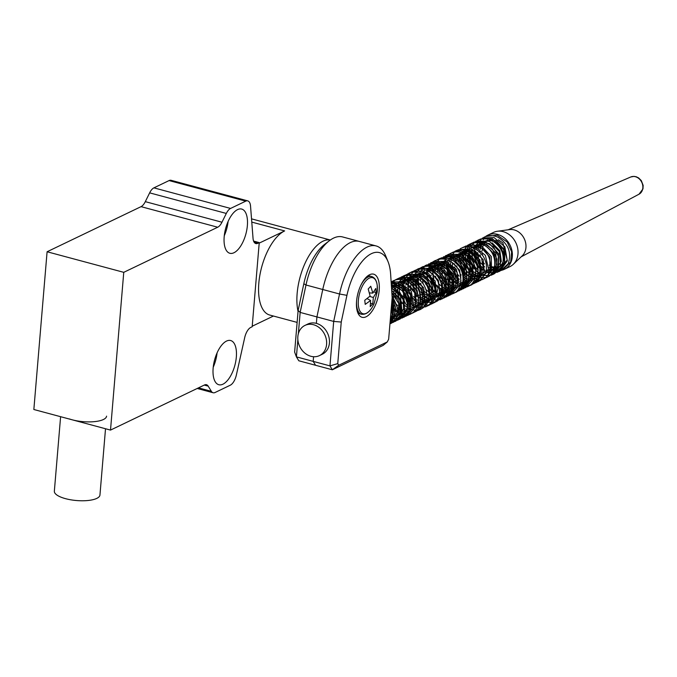 <?xml version="1.0" encoding="UTF-8"?>
<svg xmlns="http://www.w3.org/2000/svg" width="677" height="677" viewBox="0 0 677 677"><rect width="100%" height="100%" fill="white"/><g stroke="black" fill="none" stroke-linecap="round" stroke-linejoin="round"><path stroke-width="1.02" d="M247.367 225.602A22.883 10.485 105 0 0 241.706 209.066A22.883 10.485 105 0 0 224.18 236.738A22.883 10.485 105 0 0 229.841 253.274A22.883 10.485 105 0 0 247.367 225.602M236.332 357.067A22.883 10.485 105 0 0 230.662 340.531A22.883 10.485 105 0 0 213.137 368.195A22.883 10.485 105 0 0 218.806 384.731A22.883 10.485 105 0 0 236.332 357.067M253.604 241.097L259.24 242.611L252.174 326.746L250.769 327.423A11.162 5.111 105 0 0 244.702 337.628L236.366 374.99A11.162 5.111 -75 0 1 230.298 385.196L215.117 392.482A11.162 5.111 -75 0 1 213.103 392.745A11.162 5.111 -75 0 1 211.368 391.323L208.203 386.144L204.251 385.078M259.24 242.611L257.835 243.288A11.162 5.111 105 0 1 255.821 243.551A11.162 5.111 105 0 1 253.037 238.304L250.541 206.13A11.162 5.111 -75 0 0 247.757 200.883A11.162 5.111 -75 0 0 245.751 201.145L230.569 208.44A11.162 5.111 -75 0 0 226.313 213.441L149.651 192.86L145.31 201.653L221.963 222.225L226.313 213.441M221.963 222.225A11.162 5.111 -75 0 1 217.706 227.227L141.044 206.654L47.094 251.759L123.756 272.332L217.706 227.227M208.203 386.144A11.162 5.111 -75 0 0 206.468 384.714A11.162 5.111 -75 0 0 204.462 384.985L110.512 430.09L123.756 272.332M224.273 235.74A22.883 10.485 105 0 0 228.107 221.455M213.238 367.196A22.883 10.485 105 0 0 217.072 352.92M247.757 200.883L171.103 180.31A11.162 5.111 105 0 0 169.089 180.573L153.907 187.859L230.569 208.44M47.094 251.759L33.85 409.509L110.512 430.09M141.044 206.654A11.162 5.111 105 0 0 145.31 201.653M149.651 192.86A11.162 5.111 -75 0 1 153.907 187.859M60.608 416.693L54.346 491.197A22.883 7.447 4.8 0 0 62.656 497.79A22.883 7.447 4.8 0 0 86.605 500.625A22.883 7.447 4.8 0 0 99.951 495.022L105.519 428.744M106.577 416.143A22.883 7.447 -175.2 0 1 93.231 421.746A22.883 7.447 -175.2 0 1 69.282 418.919M337.755 363.625L338.745 365.241L332.339 369.777L298.802 360.773L296.416 356.872L294.63 352.048L298.125 310.472L303.821 283.765A44.648 20.454 -75 0 1 324.495 244.482L329.25 240.8A50.233 23.018 -75 0 1 342.57 236.933L359.343 241.435A50.233 23.018 105 0 0 322.76 289.502A50.233 23.018 -75 0 1 359.343 241.435L376.107 245.937A50.233 23.018 105 0 0 339.532 294.004L333.685 321.423L329.953 365.876L337.755 363.625L341.242 322.04L333.685 321.423L300.148 312.419L298.125 310.472M341.242 322.04L346.937 295.341A44.648 20.454 105 0 1 366.934 256.591A44.648 20.454 105 0 1 387.98 261.517A44.648 20.454 105 0 1 390.646 274.363L392.152 297.609L388.657 339.185L387.303 341.927L383.241 345.338L332.339 369.777L329.953 365.876L313.18 361.374L313.569 356.72L313.18 361.374L315.567 365.275L313.18 361.374L296.416 356.872L297.855 339.693M298.354 333.736L300.148 312.419L305.996 285.009A50.233 23.018 -75 0 1 329.25 240.8M304.972 325.409L307.798 324.055A16.747 13.845 64.4 0 1 316.371 323.369L316.912 316.921L322.76 289.502L316.912 316.921L316.371 323.369A16.747 13.845 64.4 0 1 329.14 338.026A16.747 13.845 64.4 0 1 322.294 354.24L319.468 355.603A16.747 13.845 64.4 0 1 309.846 355.958A16.747 13.845 64.4 0 1 298.015 341.03A16.747 13.845 64.4 0 1 304.972 325.409A16.747 13.845 64.4 0 1 314.593 325.053A16.747 13.845 64.4 0 1 326.424 339.981A16.747 13.845 64.4 0 1 319.468 355.603M356.567 301.172A22.324 10.231 -75 0 1 373.67 274.177A22.324 10.231 -75 0 1 379.188 290.306A22.324 10.231 -75 0 1 362.093 317.301A22.324 10.231 -75 0 1 356.567 301.172M338.745 365.241L387.303 341.927M387.98 261.517L385.704 255.957A50.233 23.018 105 0 0 376.107 245.937M486.196 241.596L485.333 241.604M485.265 241.579L484.825 241.384M483.336 239.776L483.403 238.93M485.46 236.612A18.973 15.698 64.4 0 1 487.829 235.147L493.482 232.431A18.973 15.698 64.4 0 1 497.4 231.255L509.603 229.588A15.072 12.465 64.4 0 1 511.516 229.495A15.072 12.465 64.4 0 1 524.7 239.751A15.072 12.465 64.4 0 1 522.204 255.847L513.276 264.318A18.973 15.698 64.4 0 1 509.908 266.645L504.255 269.361A18.973 15.698 64.4 0 1 501.259 270.368M497.4 231.255A18.973 15.698 64.4 0 1 499.821 231.145A18.973 15.698 64.4 0 1 517.947 250.143A18.973 15.698 64.4 0 1 513.276 264.318M487.829 235.147A18.973 15.698 64.4 0 1 512.294 252.859A18.973 15.698 64.4 0 1 504.255 269.361M251.785 222.098L284.645 230.916A44.09 20.2 105 0 0 259.858 275.251A44.09 20.2 105 0 0 269.725 315.042L297.118 322.396M273.432 316.041L252.216 326.221L259.198 243.136L284.645 230.916M358.412 305.818A18.66 8.547 -75 0 1 366.088 280.625A18.66 8.547 -75 0 1 377.233 285.626A18.66 8.547 -75 0 1 377.191 292.1L374.11 303.55A18.66 8.547 -75 0 1 364.666 313.832A18.66 8.547 -75 0 1 358.412 305.818M368.203 288.986L370.751 286.253L372.849 293.099L375.752 288.495L376.217 292.591L373.357 297.499L372.773 303.888L370.226 306.622L370.615 300.444L365.225 304.379L364.759 300.292L370.107 296.044L368.203 288.986M372.849 293.099L369.414 292.904M376.217 292.591L373.772 291.897M373.357 297.499L369.667 296.458M372.773 303.888L370.615 303.279M367.052 298.642L370.615 300.444M254.213 242.315L257.835 243.288M169.089 180.573L245.751 201.145M198.463 387.862L211.368 391.323M303.821 283.765L305.996 285.009L339.532 294.004L346.937 295.341M630.752 176.985L634.044 176.375L636.312 176.79L638.648 177.949L641.314 180.615L643.15 185.405L642.972 188.917L639.02 194.197A9.554 7.896 -115.6 0 0 642.414 183.966A9.554 7.896 -115.6 0 0 633.697 176.452A9.554 7.896 -115.6 0 0 630.752 176.985L508.173 229.782M298.049 311.386A44.09 20.2 -75 0 1 322.98 241.207A44.09 20.2 -75 0 1 330.308 240.022M358.031 313.324L361.493 314.246A19.531 8.953 -75 0 1 356.703 305.953A19.531 8.953 -75 0 1 356.635 300.41M360.486 286.066A19.531 8.953 -75 0 1 371.622 276.521C374.855 277.672 376.725 280.676 377.233 285.533L377.191 292.1M197.185 388.471L213.103 392.745M391.721 302.737L392.888 314.39L390.375 318.74M392.051 298.802L395.233 312.546M394.877 313.798L393.997 315.719L390.316 319.4M392 295.35L397.729 308.348L397.374 311.412M397.027 312.656L395.723 315.347L391.991 318.605M391.822 292.582L398.101 299.75L399.752 308.966L394.175 317.564L390.401 318.469M391.678 290.365L400.606 299.556L400.886 311.632L396.206 316.599M391.568 288.664L397.501 291.559L403.137 299.623L403.619 308.881L398.347 315.567L392.711 316.303M391.433 286.506L398.144 287.361L405.278 293.386L408.324 302.458L407.952 306.444M407.613 307.62L406.302 310.278L402.612 313.51M390.164 321.203L397.907 320.119L404.702 312.613L403.966 297.482L392.855 286.625L391.408 286.134L398.389 285.711L407.317 292.261L410.076 305.429M391.416 286.219L392.821 285.398L402.053 285.161L410.533 293.056L412.208 304.354M400.615 282.301L406.615 283.291L414.874 291.203L416.448 302.348M409.585 282.656L417.184 290.551L418.614 301.155M399.989 282.097L401.393 281.277L410.38 281.048L419.486 289.891L420.121 302.069L417.667 305.818M400.682 282.326L403.543 280.253L412.124 279.88L421.28 288.284L422.812 299.2M401.647 282.69L405.709 279.203L415.72 279.483L423.667 287.818L424.784 298.895L422.008 303.609M408.493 278.035L409.957 277.172C413.512 273.821 426.569 276.961 429.404 290.729C429.252 298.202 427.382 302.399 423.794 303.338L418.174 304.117M405.845 285.102L406.192 283.553L411.057 276.724L412.081 276.157C415.78 272.797 428.803 276.072 431.537 289.756C431.579 296.695 429.76 300.867 426.087 302.255L420.29 303.059M410.16 278.628L414.138 275.133L422.152 274.634L431.545 282.495L433.314 294.554L428.067 301.333L420.561 301.57M415.39 274.625L416.431 274.05L425.164 273.914M426.375 274.43L434.516 283.282L435.074 294.749L430.005 300.36L423.709 300.867L420.722 299.683M421.847 272.12L427.229 272.865M428.507 273.415L438.019 288.157L436.208 295.697L432.121 299.352M430.631 272.382L438.357 280.295L439.813 290.983M439.475 292.227L436.775 296.594M426.07 270.098L432.645 271.333L439.618 277.739L442.276 286.955L440.084 294.233L438.95 295.536M424.75 270.081L431.494 269.226C440.388 272.171 444.628 278.509 444.197 288.25C443.401 292.125 441.573 294.774 438.713 296.188L438.713 296.188M426.891 269.031L436.851 269.26L445.263 278.459L445.424 290.238L440.735 295.223L438.561 295.917M429.091 267.99L435.294 267.127C444.163 269.666 448.572 275.827 448.512 285.609C447.861 289.832 445.974 292.692 442.86 294.182L439.111 295.07M429.7 267.855L431.147 267.009L436.69 266.01L443.528 268.684L449.63 276.775L450.298 286.363L445.068 293.124L439.415 293.928M430.369 268.067L433.221 266.002L441.709 265.596C450.603 270.047 454.072 276.961 452.118 286.354L447.167 292.134L439.686 292.447M431.359 268.43L435.429 264.935L444.366 264.783L453.81 274.523L453.387 287.209L451.644 289.443M433.449 267.423L437.554 263.937L447.489 264.199L454.462 270.605L457.119 279.821L456.755 282.91M436.733 265.003L439.593 262.947L446.735 262.177L456.366 269.218L458.854 282.038M451.787 262.177L459.615 270.199L460.978 281.048M453.869 261.153L461.308 268.371L463.364 278.467L463.119 279.855M454.859 259.655L458.363 261.55L464.371 269.344L465.277 278.712L459.886 286.007M451.627 257.886L456.56 258.47L465.886 266.966L466.961 279.22L462.01 285.009M460.216 258.081L469.72 271.579L468.052 280.38L464.05 284.018L462.129 284.678M455.79 255.838L462.332 257.074L469.313 263.471L471.971 272.687L469.77 279.973L466.241 282.961L462.399 283.866M454.445 255.821L461.579 255.043L471.581 262.676L473.629 275.192L468.332 281.962M453.7 256.871L456.67 254.73L466.504 255.034L476.185 269.793L474.382 277.392L472.859 279.271M455.824 255.855L458.769 253.748L467.485 253.511L477.877 265.731L477.97 272.696M460.758 252.809C467.105 249.398 473.35 252.741 479.485 262.862C480.797 272.399 479.265 277.714 474.89 278.822L474.729 278.89M462.95 251.726L470.066 250.981L477.463 255.237L482.151 270.902M458.854 259.613L459.734 256.608L465.175 250.634L475.093 250.972L483.251 259.773L483.894 271.232M474.966 246.716L481.457 247.884L489.818 257.125L489.962 268.871L487.728 272.12M474.238 246.479L475.694 245.624C480.915 242.4 486.848 245.116 493.474 253.782C498.086 265.198 491.993 271.35 489.606 271.739L487.618 272.425M474.907 246.69L477.767 244.617L486.721 244.38L495.708 252.961L496.656 264.969L491.697 270.758M475.889 247.063L479.976 243.551L483.014 242.654M483.378 242.611L489.412 243.602L498.534 253.63L497.747 266.129L493.745 269.759L491.595 270.462M492.103 242.857L499.838 250.727L501.327 261.407L495.936 268.693L490.698 269.539L488.464 269.023M484.14 241.562C488.853 239.387 493.728 240.58 498.763 245.142C504.094 251.649 505.152 257.979 501.936 264.148L498.06 267.694M489.776 239.556L496.258 240.758L504.754 250.194L504.644 262.101L500.117 266.704L496.334 267.559M498.424 239.768L502.926 243.026L507.2 260.036L502.258 265.663M502.926 269.624L510.67 261.906L511.643 251.844L507.234 242.027L497.197 235.164L485.798 236.485M391.848 292.913L398.668 303.398L398.482 315.304L391.509 323.183L389.952 323.809M391.67 290.213L399.879 299.903L399.87 315.981L393.701 322.117L391.518 322.937M391.526 287.996L400.445 295.908L402.265 314.348L395.901 321.076L394.699 321.575M391.314 284.653L392.745 284.932L402.223 290.645L407.41 300.3L407.156 310.692L400.056 319.087L397.864 319.891M391.238 283.451L395.351 284.027L405.472 290.941L409.856 300.842L408.798 310.929L402.146 318.063L392.11 318.647L390.434 318.029L390.959 311.733M391.179 282.588L399.193 283.57L410.516 294.867L410.787 310.201L404.338 317.022L402.096 317.851M391.145 282.047L399.134 281.869L411.32 291.271L413.833 306.529L406.564 315.922L404.287 316.768M391.128 281.869L404.761 282.072L414.688 292.701L415.576 306.799L408.603 314.974L407.41 315.474M392.076 281.463L393.388 280.735C399.388 278.264 405.278 279.288 411.066 283.807C417.159 289.612 419.52 296.399 418.166 304.159C416.956 308.771 414.417 312.08 410.55 314.077L409.365 314.568M409.357 314.577L400.141 314.382L391.289 307.866M391.204 283.054L395.715 279.677C399.701 277.875 403.873 277.892 408.239 279.736C415.339 283.198 419.478 288.977 420.629 297.085C420.612 305.454 418.005 310.743 412.809 312.952L411.802 313.383M411.785 313.392L410.584 313.781M396.688 279.254L397.644 278.746C401.486 276.978 405.54 276.885 409.797 278.484C418.428 282.614 422.77 289.536 422.803 299.251C421.754 306.097 419.122 310.32 414.891 311.902L414.011 312.292M398.668 278.315L399.709 277.756L411.362 277.248L421.94 286.185L424.733 299.776L421.661 307.231L415.83 311.403M400.826 277.282L401.859 276.732C407.359 274.532 412.479 274.964 417.218 278.019C431.224 287.522 428.482 307.087 419.224 309.931L417.87 310.481M402.933 276.267L404.042 275.674C407.901 273.923 411.954 273.846 416.22 275.454C426.493 280.879 430.564 289.164 428.431 300.309C427.043 304.337 424.597 307.231 421.077 309.008C417.26 310.701 413.266 310.574 409.094 308.627C398.77 302.221 395.478 293.259 399.21 281.75L406.318 274.608L417.641 274.177L429.133 284.695L430.352 299.987L422.414 308.263M407.241 274.202L408.29 273.643C414.146 269.615 427.754 273.212 432.544 286.836C434.033 297.956 431.689 304.633 425.494 306.859L414.942 307.324L403.61 296.408L403.103 280.549L410.414 272.619C416.194 268.143 432.205 272.772 435.404 289.13C435.438 298.261 432.916 303.804 427.839 305.75L426.552 306.283M411.235 272.264L412.454 271.595L422.964 270.808L435.125 280.896L436.809 296.484L429.777 304.853L428.634 305.327M413.715 271.071L414.789 270.495C423.413 266.823 431.139 270.487 437.985 281.471C441.116 293.268 439.018 300.74 431.672 303.897C426.984 306.122 421.856 305.31 416.296 301.46C409.847 295.984 407.232 289.054 408.468 280.667C409.661 275.446 412.471 271.739 416.897 269.548C423.066 265.249 437.477 269.784 441.387 284.171C442.733 293.395 440.278 299.598 434.016 302.78L432.789 303.288M417.692 269.192L418.928 268.524L431.071 268.32L442.199 279.279L442.826 294.453L436.047 301.798L426.552 302.501L417.117 296.069L412.606 285.931L413.749 275.344L421.043 267.525C429.201 264.326 436.453 266.975 442.817 275.48C446.955 282.69 447.26 289.46 443.723 295.807L437.173 301.189M422.05 267.093L423.066 266.552L434.067 265.841L444.654 273.999L448.267 287.124L440.439 299.691L429.76 300.165L419.241 290.848L416.981 276.521L425.207 265.502L437.968 265.477L448.758 276.681L449.037 291.736L442.436 298.743L440.202 299.556M426.375 265.012L437.283 263.548L446.752 269.251L452.058 279.339L451.424 290.061L444.561 297.702L442.386 298.515M428.533 263.979L438.84 262.388L448.03 267.356L453.937 277.392L453.742 288.436L446.786 296.636L445.627 297.127M430.428 263.065L431.537 262.473L444.865 262.668L454.868 273.051L455.993 287.09L448.876 295.646L447.717 296.137M432.645 261.999L433.771 261.398L446.507 261.432L457.187 272.467L457.66 287.344L450.899 294.664C444.019 297.821 437.283 295.299 430.665 287.124C422.905 273.39 430.394 261.686 435.886 260.4C439.712 258.631 443.731 258.546 447.971 260.163C454.817 263.167 459.074 268.524 460.732 276.224C461.181 285.609 458.642 291.398 453.099 293.598L452.016 294.055M436.893 259.968L437.909 259.426C443.867 255.694 456.095 258.631 461.409 270.428C466.047 282.707 459.725 291.178 455.282 292.566L444.603 293.031L433.602 282.774L432.349 267.457L440.058 258.369L452.82 258.352L463.61 269.556L463.889 284.602L456.239 292.058M441.243 257.878L452.126 256.414L461.596 262.117L466.902 272.213L466.267 282.944L459.412 290.568L457.237 291.381M443.359 256.862L453.692 255.254L462.865 260.222L468.78 270.233L468.619 281.26L461.629 289.511L460.47 289.993M445.271 255.94L446.38 255.347L459.717 255.542L469.72 265.926L470.837 279.973L463.72 288.52L462.552 289.011M447.489 254.874L448.623 254.264L461.359 254.307L472.038 265.35L472.504 280.219L465.742 287.539L463.584 288.343M448.665 254.484L450.73 253.274C454.555 251.505 458.574 251.421 462.806 253.029C469.66 256.033 473.917 261.39 475.584 269.099C476.033 278.484 473.485 284.272 467.951 286.464L466.868 286.93M451.737 252.834L452.761 252.293C460.935 249.009 468.247 251.675 474.704 260.29C481.956 273.44 475.178 284.154 470.033 285.482L459.455 285.897L448.919 276.555L446.702 262.194L455.012 251.192C459.234 249.288 463.627 249.398 468.205 251.522C478.741 258.098 482.159 266.958 478.453 278.095L471.141 284.882M471.124 284.882L469.973 285.262M455.02 251.438L457.11 250.211L467.875 249.508L479.9 259.866L481.254 275.471L474.365 283.35L472.131 284.196M458.211 249.745L470.82 248.73L481.55 258.047L483.987 271.968L476.642 282.309L475.254 282.884M460.005 248.891L461.274 248.197C468.949 244.795 476.227 247.435 483.107 256.126C486.898 262.473 487.499 268.667 484.918 274.701L478.605 281.412L477.395 281.911M462.306 247.757L463.525 247.088L474.983 246.716L485.392 255.381L488.498 268.744L480.56 280.447L478.47 281.226M463.508 247.35L465.624 246.098L473.782 244.888C485.612 248.197 491.155 256.185 490.419 268.862C489.412 273.83 486.839 277.325 482.701 279.347L481.889 279.711M481.863 279.719L475.457 280.583L462.882 272.459L459.26 256.955L467.697 245.159L480.915 245.37L491.299 256.558L491.485 271.291L484.944 278.323L483.59 278.882M468.552 244.786L469.635 244.202C473.756 242.307 478.072 242.273 482.599 244.109C492.348 249.644 496.233 257.768 494.252 268.481C492.991 272.594 490.588 275.531 487.051 277.308L485.993 277.756M470.76 243.72L471.962 243.068L482.362 242.298L492.382 249.153L496.816 259.071L495.759 269.192L489.107 276.309C485.434 278.01 481.567 278.01 477.488 276.309C468.162 271.223 464.312 263.268 465.928 252.445C467.198 247.604 469.889 244.16 474.018 242.095L483.894 241.114L493.525 246.944L498.636 256.651L498.306 267.026L491.324 275.251L480.221 275.556L467.875 260.044L469.567 247.477L476.075 241.088L489.412 241.283L499.414 251.666L500.531 265.714L493.406 274.27L492.255 274.752M477.209 240.606L478.317 240.013C482.371 238.194 486.619 238.202 491.053 240.056C501.716 246.352 505.364 255.153 501.995 266.442L494.455 273.703M494.438 273.711L493.288 274.083M478.36 240.233L480.425 239.023L492.492 238.769L503.586 249.508L504.458 264.555L497.654 272.205L488.117 273L478.487 266.383L474.12 256.38L475.203 245.979L482.464 238.033L493.998 237.517L504.839 246.783L507.352 260.848L499.821 271.181L498.627 271.689M483.496 237.585L484.614 236.984C488.887 235.063 493.338 235.147 497.959 237.238C508.376 243.822 511.795 252.639 508.215 263.692L500.777 270.673M395.173 317.014L394.251 317.259M392.812 317.445L390.604 317.318M392.271 316.227L390.866 315.854M400.445 314.551L398.516 315.22M395.783 315.406L394.826 315.287M394.403 315.211L392.973 314.822M401.52 313.95L398.787 314.407M397.89 314.39L395.097 313.806M391.611 312.004L390.976 311.538M404.829 312.427L403.78 312.85M403.754 312.859L402.756 313.138M401.326 313.341L400.894 313.366M400.014 313.349L397.23 312.825M393.735 311.005L393.075 310.498M405.76 311.911L404.888 312.148M402.045 312.334L401.19 312.232M400.64 312.131L399.337 311.784M395.596 309.821L393.642 308.069M393.278 307.671L392.313 306.478M391.475 287.243L395.072 284.272M407.766 310.971L406.987 311.175M404.177 311.31L403.323 311.192M402.773 311.09L401.461 310.718M399.599 309.931L397.314 308.467M395.41 306.715L394.454 305.555M391.636 289.714L393.1 286.913M393.202 286.769L394.226 285.525M394.412 285.339L395.241 284.577M395.791 284.154L396.367 283.765M410.034 309.871L409.111 310.125M406.285 310.303L405.007 310.125M404.888 310.1L403.594 309.744M399.853 307.764L399.43 307.434M397.534 305.657L396.544 304.455M395.91 303.567L393.752 299.039M393.455 298.007L394.276 287.48M394.361 287.302L395.182 285.897M395.283 285.753L395.596 285.33M396.443 284.357L397.365 283.511M397.89 283.121L398.381 282.791M412.225 308.797L411.235 309.084M408.426 309.313L407.554 309.22M406.979 309.11L405.709 308.754M399.633 304.565L398.677 303.423M395.825 297.965L395.766 288.097M395.774 288.089L396.392 286.473M396.477 286.286L396.934 285.432M398.55 283.308L399.472 282.487M415.399 307.366L413.368 308.069M410.524 308.263L409.678 308.153M409.153 308.052L407.833 307.697M401.757 303.584L400.801 302.416M400.141 301.468L397.154 292.244M397.145 291.821L397.314 289.477M397.805 287.276L398.398 285.711M398.601 285.279L399.066 284.425M416.287 306.876L415.475 307.079M412.632 307.214L411.811 307.113M411.261 307.011L409.907 306.647M409.746 306.588L408.273 305.979M408.079 305.877L406.454 304.904M406.208 304.726L399.286 291.254M399.278 290.831L399.938 286.21M399.997 286.049L400.513 284.687M400.725 284.247L401.173 283.418M419.41 305.471L417.328 306.148M417.294 306.148L416.127 306.275M416.067 306.275L413.926 306.122M413.351 306.004L412.081 305.64M410.203 304.828L408.586 303.846M408.333 303.668L407.046 302.627L401.605 286.997M402.096 285L402.612 283.697M402.84 283.231L407.96 278.145M421.576 304.379L419.715 305.031M418.217 305.259L416.981 305.251M416.897 305.242L414.189 304.65M410.448 302.619L404.025 292.836L403.534 288.25M404.237 284.01L405.091 281.954L408.349 278.137M417.624 304.015L414.349 302.78M410.237 299.471L405.845 290.382M405.641 287.767L405.641 287.2M419.858 302.983L418.251 302.56M418.234 302.56L416.744 301.942M416.558 301.849L414.967 300.876M414.722 300.69L414.282 300.351M412.378 298.515L411.371 297.271M408.29 290.865L407.96 289.358M407.74 286.718L410.059 278.78M418.691 300.791L417.057 299.818M414.891 297.965L413.537 296.365M410.474 289.951L411.261 279.322L412.632 277.155M413.512 276.157L414.722 275.09M414.866 274.989L415.373 274.634M416.617 296.501L415.661 295.375M415.043 294.512L412.648 280.066L415.619 275.141M431.131 299.725L426.392 299.979L420.645 297.262M418.724 295.451L417.743 294.258M417.083 293.336L414.773 279.093L416.118 276.148M416.507 275.564L416.82 275.141M430.936 299.124L428.905 299.014L422.761 296.247M421.221 294.833L419.884 293.259M416.778 286.803L416.465 285.313M416.253 283.096L416.473 279.94L418.208 275.158M418.614 274.54L418.97 274.067M433.001 298.108L431.647 298.083L422.008 292.269M419.224 286.87L418.369 282.072M418.361 281.649L418.53 279.271M418.581 278.966L419.029 277.088M419.097 276.859L419.613 275.531M419.816 275.099L420.282 274.236M420.739 273.525L421.052 273.093M437.562 296.644L436.673 296.873M433.83 297.059L429.861 295.984L424.166 291.288M421.043 284.797L420.722 283.257M420.502 281.082L421.145 276.03M421.196 275.861L422.414 273.212M422.871 272.509L423.21 272.061M424.064 271.079L424.928 270.284M438.527 295.925L437.35 296.061M435.98 296.035L435.099 295.925M434.583 295.832L433.212 295.451M433.06 295.4L425.621 289.316M423.176 283.866L422.617 279.999M422.617 279.576L422.617 279.119M422.812 276.961L423.26 275.014M423.32 274.854L423.836 273.5M424.047 273.051L424.538 272.171M438.095 295.037L437.249 294.927M436.699 294.817L435.362 294.444M435.209 294.393L433.72 293.75M433.525 293.649L425.605 283.883M425.274 282.758L424.953 281.268M424.724 278.594L424.733 278.069M424.885 276.275L424.961 275.81M425.452 273.83L425.977 272.459M426.18 272.036L426.637 271.181M427.085 270.478L427.407 270.047M428.253 269.074L429.556 267.957M438.823 293.818L437.52 293.454M435.683 292.659L434.033 291.635M433.779 291.457L427.094 280.253M426.848 277.621L427.001 275.217M427.568 272.806L428.092 271.46M428.304 271.028L428.778 270.157M429.235 269.454L430.25 268.194M435.92 290.458L428.99 276.013M429.683 271.782L430.2 270.445M430.411 269.996L431.249 268.583M449.206 291.144L443.384 291.821L439.83 290.577M435.683 287.293L431.308 278.137M431.097 275.547L431.105 275.014M431.808 270.775L432.332 269.412M432.535 268.964L433.348 267.567M450.315 290.518L446.177 290.924L439.728 288.089M437.833 286.312L436.868 285.152M433.771 278.687L433.441 277.172M433.204 274.473L433.212 273.982M433.415 271.875L433.881 269.92M433.94 269.742L436.614 265.13M452.431 289.511L444.704 288.859L438.924 284.035M435.878 277.638L435.573 276.182M435.336 273.516L435.345 272.966M435.531 270.834L435.971 268.955M436.047 268.727L441.734 261.906M454.546 288.504L449.993 288.808M449.545 288.732L447.649 288.182L438.281 277.663M437.985 276.622L437.68 275.124M437.469 272.509L437.621 270.115M437.664 269.827L439.398 265.012L442.301 261.838M442.453 261.737L442.902 261.432M456.662 287.48L455.596 287.759M455.503 287.776L448.885 286.777L440.439 276.707M440.126 275.641L439.796 274.1M439.576 271.452L439.585 270.935M439.788 268.82L444.002 261.136M444.552 260.73L445.034 260.408M458.778 286.456L457.914 286.684M456.383 286.896L453.218 286.583L448.225 284.01M446.304 282.224L445.356 281.09M444.721 280.193L442.572 275.717M442.259 274.642L442.03 267.093L445.102 261.06M445.254 260.907L446.126 260.103M457.187 285.855L454.859 285.423L446.812 279.11M444.357 273.567L443.833 268.904M443.977 267.051L444.451 264.885M444.527 264.665L445.796 261.914M459.302 284.839L458.464 284.738M457.906 284.628L448.733 277.782L446.168 265.697L447.294 262.024M447.387 261.838L447.844 260.992M448.301 260.298L448.614 259.866M449.511 258.859L450.374 258.081M450.933 257.666L452.397 256.803M461.435 283.841L460.572 283.731M460.03 283.629L458.667 283.24M458.515 283.181L448.936 272.67M448.623 271.587L448.292 270.047M448.064 267.796L448.216 265.045M448.267 264.749L448.783 262.625M448.792 262.617L449.308 261.271M449.511 260.84L449.985 259.976M450.433 259.274L450.747 258.842M451.584 257.878L452.515 257.032M453.015 256.659L453.446 256.371M467.257 282.394L462.713 282.707M462.154 282.605L460.842 282.25M458.989 281.446L450.197 266.814M450.188 266.391L450.823 261.83M450.899 261.601L451.415 260.264M451.627 259.824L452.109 258.944M452.566 258.242L453.582 256.998M469.406 281.353L468.501 281.607M467.037 281.81L464.837 281.691M464.388 281.607L462.983 281.226M459.243 279.246L457.288 277.553M456.933 277.172L452.346 265.833M452.338 265.401L452.473 262.998M453.006 260.586L453.514 259.232M453.725 258.775L454.555 257.378M454.656 257.235L455.697 255.974M472.648 279.855L471.607 280.278M471.59 280.286L470.633 280.557M467.79 280.777L464.879 280.16M464.862 280.16L463.144 279.381M459.031 276.098L457.449 274.075M455.274 269.556L454.648 266.983M454.428 264.335L454.436 263.818M455.139 259.562L455.765 257.954M455.858 257.768L456.662 256.363M456.763 256.211L457.813 254.933M457.931 254.814L459.886 253.283M473.621 279.313L472.766 279.533M471.327 279.728L470.904 279.745M469.94 279.728L469.068 279.635M468.526 279.542L463.711 277.409M461.147 275.057L460.174 273.872M457.068 267.457L456.747 265.951M456.526 263.302L456.535 262.761M456.747 260.662L457.33 258.343L459.954 253.934M460.072 253.816L461.02 252.944M475.77 278.332L474.628 278.602M474.585 278.611L473.443 278.729M473.375 278.729L472.148 278.704M472.055 278.704L470.777 278.518M470.65 278.492L469.339 278.145M465.844 276.394L462.298 272.924M459.209 266.442L458.888 264.944M458.642 262.295L458.803 259.909M478.876 276.918L469.787 276.411M467.968 275.336L464.447 271.959M463.847 271.113L461.629 266.476M461.342 265.452L461.02 263.928M460.792 261.288L462.34 254.527L467.282 249.644M480.069 276.224L475.813 276.681L471.894 275.429M471.7 275.327L470.075 274.32M467.875 272.408L466.563 270.876M465.937 270.005L462.916 259.731M463.068 257.912L464.667 253.08L468.501 249.144M481.99 275.294L481.059 275.531M480.941 275.556L475.288 274.972L472.207 273.313M469.999 271.418L468.67 269.861M468.035 268.964L465.04 259.689M465.031 259.266L466.216 253.223L469.466 248.882M484.275 274.219L483.319 274.481M481.821 274.684L476.134 273.398M475.939 273.296L473.663 271.799M471.767 270.005L467.198 257.006L469.838 249.678M470.76 248.637L471.581 247.9M486.357 273.22L485.426 273.474M482.633 273.652L481.33 273.457M481.203 273.432L477.996 272.222M476.439 271.274L475.804 270.8M473.875 268.997L469.271 257.615M469.263 257.192L470.075 252.199L471.184 249.796M472.825 247.664L473.646 246.919M484.783 272.628L483.877 272.526M483.361 272.433L482.032 272.061M478.292 270.047L476.363 268.354M475.999 267.965L475.051 266.831M474.408 265.934L471.615 253.384M472.03 251.692L472.631 250.084M472.859 249.61L473.325 248.764M473.773 248.07L474.095 247.63M490.588 271.198L489.759 271.418M486.915 271.604L486.018 271.494M485.519 271.401L484.148 271.037M482.303 270.241L480.662 269.226M480.416 269.04L477.133 265.739M476.498 264.851L474.162 250.575M474.23 250.38L474.738 249.06M474.958 248.603L475.449 247.731M491.553 270.47L488.193 270.487M487.618 270.377L486.306 270.021M484.461 269.234L479.265 264.741M478.639 263.844L475.643 253.621M475.804 251.802L475.872 251.37M476.354 249.381L476.87 248.019M477.073 247.587L482.083 242.552M484.698 267.034L480.822 262.947M478.58 258.25L477.75 252.572M478.411 248.577L483.124 242.121M496.977 268.126L488.845 267.28M484.461 263.861L482.963 261.965M480.721 257.319L480.111 254.738M479.883 252.132L479.883 251.607M480.078 249.424L481.11 246.005M481.229 245.751L482.176 244.126M482.278 243.974L484.317 241.774M495.454 267.533L492.196 266.797L489.149 265.156M486.568 262.82L485.663 261.728M482.54 255.28L482.219 253.706M482.007 251.065L483.192 245.066L485.544 241.579M485.587 241.537L486.441 240.767M486.991 240.352L487.457 240.047M391.577 304.388L392.237 318.012L390.087 322.15M391.949 299.97L394.539 316.387L389.977 323.504M392.059 296.23L397.196 313.079L389.935 323.936M639.02 194.197L521.163 256.837M251.531 218.857L330.334 240.005M371.622 276.521L368.161 275.59M361.493 314.246C366.435 314.864 370.641 311.302 374.11 303.55"/></g></svg>

